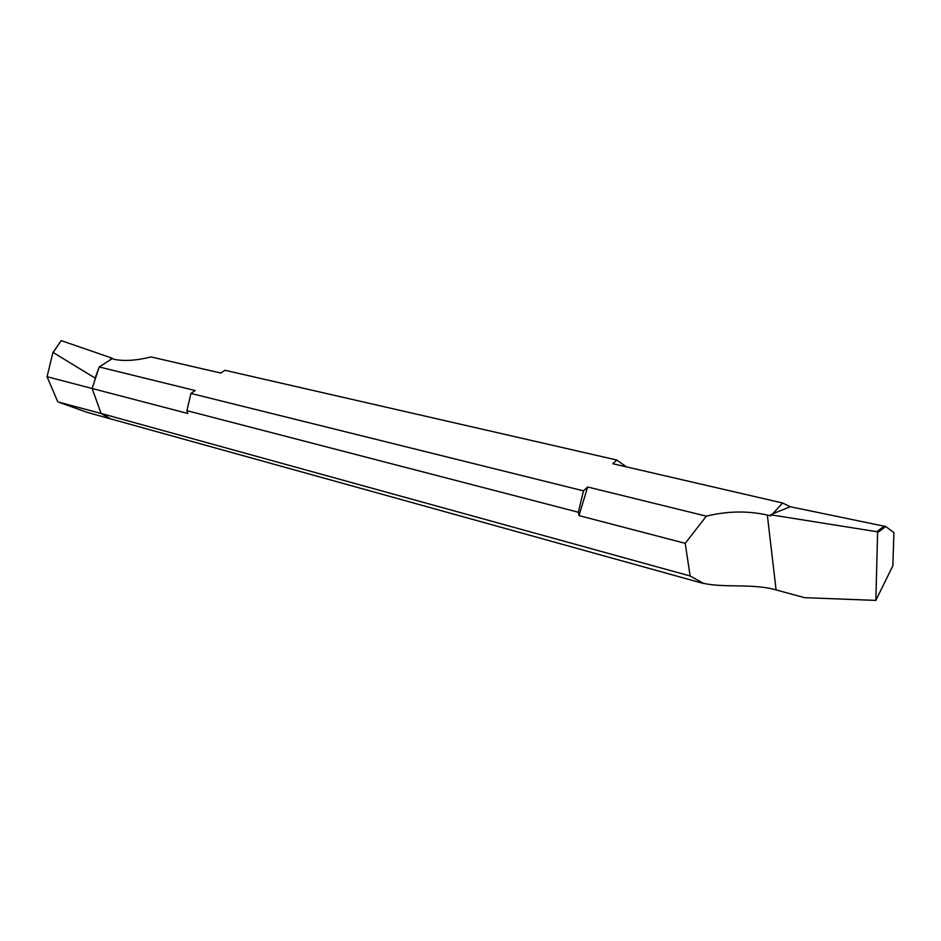 <?xml version="1.0" encoding="UTF-8"?>
<svg xmlns="http://www.w3.org/2000/svg" width="941" height="941" viewBox="0 0 941 941"><rect width="100%" height="100%" fill="white"/><g stroke="black" fill="none" stroke-linecap="round" stroke-linejoin="round"><path stroke-width="1.41" d="M703.28 583.455L110.638 418.874L101.075 413.452L110.638 418.874L86.925 412.287L58.224 401.995L101.075 413.452L92.147 388.492L98.499 368.943L95.112 378.094L53.143 352.463L60.989 340.901M626.341 466.854L616.837 460.031L224.911 370.272L220.806 373.059L151.113 356.945C136.022 360.65 123.518 361.403 113.59 359.215L111.626 357.992L109.885 360.18L111.908 358.815L111.626 357.992L61.189 340.607L52.72 352.863M52.908 352.593L47.05 376.718L92.147 388.492L101.075 413.452L690.118 575.974L703.339 583.255C723.77 588.137 753.482 583.244 776.09 589.936L804.567 597.664L875.836 600.405L877.612 532.571L885.752 526.525L893.95 532.653L892.833 565.835L875.836 600.405M57.613 401.466L47.05 376.718M616.837 460.031L612.826 463.737L782.594 503L772.585 513.951L770.644 514.786L876.753 531.689L877.612 532.571M690.118 575.974L685.224 543.333L706.35 516.162C727.299 511.022 747.625 510.657 767.338 515.08L770.773 515.891L770.644 514.786M110.003 360.027L99.228 366.966L195.175 390.55L190.941 393.432L583.479 490.849L587.654 486.991L578.997 515.597L578.362 512.245L186.906 410.664L187.824 413.475L92.147 388.492L99.228 366.966M706.35 516.162L587.654 486.991M782.594 503L790.287 506.74L885.752 526.525M790.287 506.74L772.396 513.927M190.941 393.432L186.906 410.664M578.362 512.245L583.479 490.849M685.224 543.333L578.997 515.597M111.626 357.992L61.189 340.607M767.338 515.08L776.09 589.936M884.434 525.995L876.753 531.689"/></g></svg>
